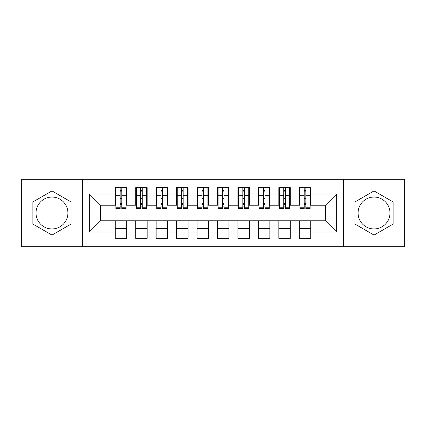 <?xml version="1.0" encoding="UTF-8"?>
<svg xmlns="http://www.w3.org/2000/svg" width="426" height="426" viewBox="0 0 426 426"><rect width="100%" height="100%" fill="white"/><g stroke="black" fill="none" stroke-linecap="round" stroke-linejoin="round"><path stroke-width="0.64" d="M374.028 197.052A15.948 15.948 0 0 0 358.08 213A15.948 15.948 0 0 0 374.028 228.948A15.948 15.948 0 0 0 389.976 213A15.948 15.948 0 0 0 374.028 197.052M51.972 228.948A15.948 15.948 0 0 1 36.024 213A15.948 15.948 0 0 1 51.972 197.052A15.948 15.948 0 0 1 67.92 213A15.948 15.948 0 0 1 51.972 228.948M343.356 246.739L404.7 246.739L404.7 179.261L343.356 179.261L343.356 246.739L82.644 246.739L82.644 179.261L21.3 179.261L21.3 246.739L82.644 246.739M304.196 200.018L305.836 200.018M310.74 225.982L299.292 225.982M299.292 228.645L310.74 228.645M283.748 200.018L285.388 200.018M290.292 225.982L278.844 225.982M278.844 228.645L290.292 228.645M263.3 200.018L264.94 200.018M269.844 225.982L258.396 225.982M258.396 228.645L269.844 228.645M242.852 200.018L244.492 200.018M249.396 225.982L237.948 225.982M237.948 228.645L249.396 228.645M222.404 200.018L224.044 200.018M228.948 225.982L217.5 225.982M217.5 228.645L228.948 228.645M201.956 200.018L203.596 200.018M208.5 225.982L197.052 225.982M197.052 228.645L208.5 228.645M181.508 200.018L183.148 200.018M188.052 225.982L176.604 225.982M176.604 228.645L188.052 228.645M161.06 200.018L162.7 200.018M167.604 225.982L156.156 225.982M156.156 228.645L167.604 228.645M140.612 200.018L142.252 200.018M147.156 225.982L135.708 225.982M135.708 228.645L147.156 228.645M343.356 179.261L82.644 179.261M115.872 205.231L100.536 205.231L89.29 193.984L89.29 232.016L115.26 232.016L115.26 238.358L126.708 238.358L126.708 232.016L135.708 232.016L135.708 238.358L147.156 238.358L147.156 232.016L156.156 232.016L156.156 238.358L167.604 238.358L167.604 232.016L176.604 232.016L176.604 238.358L188.052 238.358L188.052 232.016L197.052 232.016L197.052 238.358L208.5 238.358L208.5 232.016L217.5 232.016L217.5 238.358L228.948 238.358L228.948 232.016L237.948 232.016L237.948 238.358L249.396 238.358L249.396 232.016L258.396 232.016L258.396 238.358L269.844 238.358L269.844 232.016L278.844 232.016L278.844 238.358L290.292 238.358L290.292 232.016L299.292 232.016L299.292 238.358L310.74 238.358L310.74 220.769L325.464 220.769L325.464 205.231L310.128 205.231M89.29 193.984L115.26 193.984L115.26 205.231M325.464 205.231L336.71 193.984L310.74 193.984L310.74 187.642L299.292 187.642L299.292 193.984L290.292 193.984L290.292 187.642L278.844 187.642L278.844 193.984L269.844 193.984L269.844 187.642L258.396 187.642L258.396 193.984L249.396 193.984L249.396 187.642L237.948 187.642L237.948 193.984L228.948 193.984L228.948 187.642L217.5 187.642L217.5 193.984L208.5 193.984L208.5 187.642L197.052 187.642L197.052 193.984L188.052 193.984L188.052 187.642L176.604 187.642L176.604 193.984L167.604 193.984L167.604 187.642L156.156 187.642L156.156 193.984L147.156 193.984L147.156 187.642L135.708 187.642L135.708 193.984L126.708 193.984L126.708 187.642L115.26 187.642L115.26 193.984M336.71 193.984L336.71 232.016L310.74 232.016M290.292 232.016L290.292 220.769L310.74 220.769M299.292 232.016L299.292 220.769M310.74 193.984L310.74 205.231M269.844 232.016L269.844 220.769L290.292 220.769M278.844 232.016L278.844 220.769M299.292 193.984L299.292 205.231L289.68 205.231M290.292 193.984L290.292 205.231M249.396 232.016L249.396 220.769L269.844 220.769M258.396 232.016L258.396 220.769M278.844 193.984L278.844 205.231L269.232 205.231M269.844 193.984L269.844 205.231M228.948 232.016L228.948 220.769L249.396 220.769M237.948 232.016L237.948 220.769M258.396 193.984L258.396 205.231L248.784 205.231M249.396 193.984L249.396 205.231M208.5 232.016L208.5 220.769L228.948 220.769M217.5 232.016L217.5 220.769M237.948 193.984L237.948 205.231L228.336 205.231M228.948 193.984L228.948 205.231M188.052 232.016L188.052 220.769L208.5 220.769M197.052 232.016L197.052 220.769M217.5 193.984L217.5 205.231L207.888 205.231M208.5 193.984L208.5 205.231M167.604 232.016L167.604 220.769L188.052 220.769M176.604 232.016L176.604 220.769M197.052 193.984L197.052 205.231L187.44 205.231M188.052 193.984L188.052 205.231M147.156 232.016L147.156 220.769L167.604 220.769M156.156 232.016L156.156 220.769M176.604 193.984L176.604 205.231L166.992 205.231M167.604 193.984L167.604 205.231M126.708 232.016L126.708 220.769L147.156 220.769M135.708 232.016L135.708 220.769M156.156 193.984L156.156 205.231L146.544 205.231M147.156 193.984L147.156 205.231M120.164 200.018L121.804 200.018M126.708 225.982L115.26 225.982M115.26 228.645L126.708 228.645M89.29 232.016L100.536 220.769L126.708 220.769M115.26 232.016L115.26 220.769M135.708 193.984L135.708 205.231L126.096 205.231M126.708 193.984L126.708 205.231M71.089 201.961L51.972 190.923L32.855 201.961L32.855 224.039L51.972 235.077L71.089 224.039L71.089 201.961M354.911 201.961L354.911 224.039L374.028 235.077L393.145 224.039L393.145 201.961L374.028 190.923L354.911 201.961M100.536 205.231L100.536 220.769M299.904 205.231L299.292 205.231M279.456 205.231L278.844 205.231M259.008 205.231L258.396 205.231M238.56 205.231L237.948 205.231M218.112 205.231L217.5 205.231M197.664 205.231L197.052 205.231M177.216 205.231L176.604 205.231M156.768 205.231L156.156 205.231M136.32 205.231L135.708 205.231M336.71 232.016L325.464 220.769M115.872 187.85L126.096 187.85L115.872 187.85L115.872 208.602L120.164 208.602L120.164 187.925L126.096 187.957L126.096 208.602L121.804 208.602L121.804 187.957M120.164 190.587L121.804 190.587M120.164 206.887L121.804 206.887M121.804 204.32L120.164 204.32M120.164 203.314L121.804 203.314M126.708 197.355L126.096 197.355M126.708 200.018L126.096 200.018M115.872 197.355L115.26 197.355M115.872 200.018L115.26 200.018M136.32 187.85L146.544 187.85L136.32 187.85L136.32 208.602L140.612 208.602L140.612 187.925L146.544 187.957L146.544 208.602L142.252 208.602L142.252 187.957M140.612 190.587L142.252 190.587M140.612 206.887L142.252 206.887M142.252 204.32L140.612 204.32M140.612 203.314L142.252 203.314M147.156 197.355L146.544 197.355M147.156 200.018L146.544 200.018M136.32 197.355L135.708 197.355M136.32 200.018L135.708 200.018M156.768 187.85L166.992 187.85L156.768 187.85L156.768 208.602L161.06 208.602L161.06 187.925L166.992 187.957L166.992 208.602L162.7 208.602L162.7 187.957M161.06 190.587L162.7 190.587M161.06 206.887L162.7 206.887M162.7 204.32L161.06 204.32M161.06 203.314L162.7 203.314M167.604 197.355L166.992 197.355M167.604 200.018L166.992 200.018M156.768 197.355L156.156 197.355M156.768 200.018L156.156 200.018M177.216 187.85L187.44 187.85L177.216 187.85L177.216 208.602L181.508 208.602L181.508 187.925L187.44 187.957L187.44 208.602L183.148 208.602L183.148 187.957M181.508 190.587L183.148 190.587M181.508 206.887L183.148 206.887M183.148 204.32L181.508 204.32M181.508 203.314L183.148 203.314M188.052 197.355L187.44 197.355M188.052 200.018L187.44 200.018M177.216 197.355L176.604 197.355M177.216 200.018L176.604 200.018M197.664 187.85L207.888 187.85L197.664 187.85L197.664 208.602L201.956 208.602L201.956 187.925L207.888 187.957L207.888 208.602L203.596 208.602L203.596 187.957M201.956 190.587L203.596 190.587M201.956 206.887L203.596 206.887M203.596 204.32L201.956 204.32M201.956 203.314L203.596 203.314M208.5 197.355L207.888 197.355M208.5 200.018L207.888 200.018M197.664 197.355L197.052 197.355M197.664 200.018L197.052 200.018M218.112 187.85L228.336 187.85L218.112 187.85L218.112 208.602L222.404 208.602L222.404 187.925L228.336 187.957L228.336 208.602L224.044 208.602L224.044 187.957M222.404 190.587L224.044 190.587M222.404 206.887L224.044 206.887M224.044 204.32L222.404 204.32M222.404 203.314L224.044 203.314M228.948 197.355L228.336 197.355M228.948 200.018L228.336 200.018M218.112 197.355L217.5 197.355M218.112 200.018L217.5 200.018M238.56 187.85L248.784 187.85L238.56 187.85L238.56 208.602L242.852 208.602L242.852 187.925L248.784 187.957L248.784 208.602L244.492 208.602L244.492 187.957M242.852 190.587L244.492 190.587M242.852 206.887L244.492 206.887M244.492 204.32L242.852 204.32M242.852 203.314L244.492 203.314M249.396 197.355L248.784 197.355M249.396 200.018L248.784 200.018M238.56 197.355L237.948 197.355M238.56 200.018L237.948 200.018M259.008 187.85L269.232 187.85L259.008 187.85L259.008 208.602L263.3 208.602L263.3 187.925L269.232 187.957L269.232 208.602L264.94 208.602L264.94 187.957M263.3 190.587L264.94 190.587M263.3 206.887L264.94 206.887M264.94 204.32L263.3 204.32M263.3 203.314L264.94 203.314M269.844 197.355L269.232 197.355M269.844 200.018L269.232 200.018M259.008 197.355L258.396 197.355M259.008 200.018L258.396 200.018M279.456 187.85L289.68 187.85L279.456 187.85L279.456 208.602L283.748 208.602L283.748 187.925L289.68 187.957L289.68 208.602L285.388 208.602L285.388 187.957M283.748 190.587L285.388 190.587M283.748 206.887L285.388 206.887M285.388 204.32L283.748 204.32M283.748 203.314L285.388 203.314M290.292 197.355L289.68 197.355M290.292 200.018L289.68 200.018M279.456 197.355L278.844 197.355M279.456 200.018L278.844 200.018M299.904 187.85L310.128 187.85L299.904 187.85L299.904 208.602L304.196 208.602L304.196 187.925L310.128 187.957L310.128 208.602L305.836 208.602L305.836 187.957M304.196 190.587L305.836 190.587M304.196 206.887L305.836 206.887M305.836 204.32L304.196 204.32M304.196 203.314L305.836 203.314M310.74 197.355L310.128 197.355M310.74 200.018L310.128 200.018M299.904 197.355L299.292 197.355M299.904 200.018L299.292 200.018M115.872 187.957L120.164 187.957M121.804 207.201L126.096 207.201M121.804 195.688L126.096 195.688M115.872 207.201L120.164 207.201M115.872 195.688L120.164 195.688M120.164 198.457L121.804 198.457M120.164 191.125L121.804 191.125M136.32 187.957L140.612 187.957M142.252 207.201L146.544 207.201M142.252 195.688L146.544 195.688M136.32 207.201L140.612 207.201M136.32 195.688L140.612 195.688M140.612 198.457L142.252 198.457M140.612 191.125L142.252 191.125M156.768 187.957L161.06 187.957M162.7 207.201L166.992 207.201M162.7 195.688L166.992 195.688M156.768 207.201L161.06 207.201M156.768 195.688L161.06 195.688M161.06 198.457L162.7 198.457M161.06 191.125L162.7 191.125M177.216 187.957L181.508 187.957M183.148 207.201L187.44 207.201M183.148 195.688L187.44 195.688M177.216 207.201L181.508 207.201M177.216 195.688L181.508 195.688M181.508 198.457L183.148 198.457M181.508 191.125L183.148 191.125M197.664 187.957L201.956 187.957M203.596 207.201L207.888 207.201M203.596 195.688L207.888 195.688M197.664 207.201L201.956 207.201M197.664 195.688L201.956 195.688M201.956 198.457L203.596 198.457M201.956 191.125L203.596 191.125M218.112 187.957L222.404 187.957M224.044 207.201L228.336 207.201M224.044 195.688L228.336 195.688M218.112 207.201L222.404 207.201M218.112 195.688L222.404 195.688M222.404 198.457L224.044 198.457M222.404 191.125L224.044 191.125M238.56 187.957L242.852 187.957M244.492 207.201L248.784 207.201M244.492 195.688L248.784 195.688M238.56 207.201L242.852 207.201M238.56 195.688L242.852 195.688M242.852 198.457L244.492 198.457M242.852 191.125L244.492 191.125M259.008 187.957L263.3 187.957M264.94 207.201L269.232 207.201M264.94 195.688L269.232 195.688M259.008 207.201L263.3 207.201M259.008 195.688L263.3 195.688M263.3 198.457L264.94 198.457M263.3 191.125L264.94 191.125M279.456 187.957L283.748 187.957M285.388 207.201L289.68 207.201M285.388 195.688L289.68 195.688M279.456 207.201L283.748 207.201M279.456 195.688L283.748 195.688M283.748 198.457L285.388 198.457M283.748 191.125L285.388 191.125M299.904 187.957L304.196 187.957M305.836 207.201L310.128 207.201M305.836 195.688L310.128 195.688M299.904 207.201L304.196 207.201M299.904 195.688L304.196 195.688M304.196 198.457L305.836 198.457M304.196 191.125L305.836 191.125"/></g></svg>
